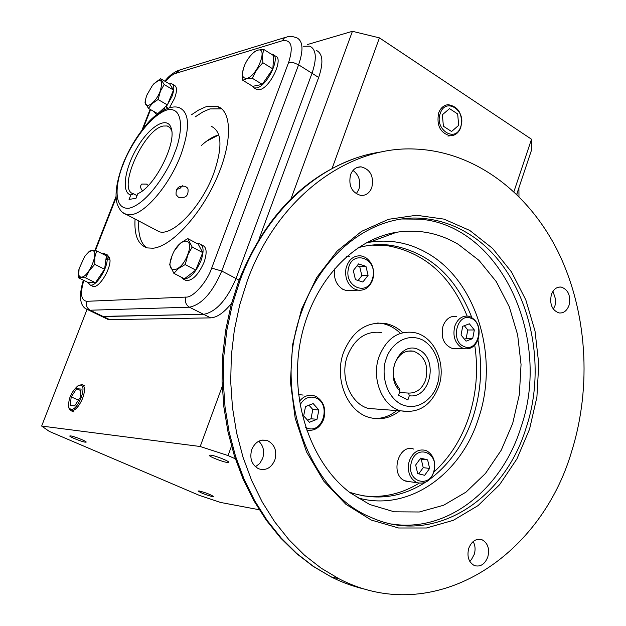 <?xml version="1.0" encoding="UTF-8"?>
<svg xmlns="http://www.w3.org/2000/svg" width="626" height="626" viewBox="0 0 626 626"><rect width="100%" height="100%" fill="white"/><g stroke="black" fill="none" stroke-linecap="round" stroke-linejoin="round"><path stroke-width="0.94" d="M409.318 395.734L408.559 393.065C416.454 393.277 422.143 388.918 425.641 379.998C428.849 365.498 424.811 355.889 413.52 351.155C405.014 349.895 398.754 354.113 394.748 363.823C391.993 373.307 393.496 381.461 399.247 388.284L399.991 390.953C383.042 374.974 400.335 339.104 419.451 350.036C438.709 359.84 430.093 399.138 409.318 395.734L407.878 399.959L398.543 395.194L399.991 390.953M408.559 393.065L399.443 392.565M299.431 401.313C303.438 396.305 308.219 394.411 313.759 395.632L316.083 396.501C323.822 401.454 326.349 409.052 323.673 419.295C320.129 427.683 314.518 431.283 306.85 430.093L306.552 430.015M300.034 404.92C303.587 398.739 308.383 396.235 314.401 397.416L316.49 398.191C330.935 404.388 323.133 433.004 308.172 428.458L305.707 427.519M303.164 395.061L298.516 394.583M305.543 406.517L313.164 403.59L318.877 409.975L317.014 419.295L309.416 422.26L303.657 415.875L305.543 406.517M318.877 409.975L312.82 409.514L308.962 405.202M307.491 420.124L310.965 418.771L317.014 419.295M310.965 418.771L312.82 409.514M434.428 469.75C431.478 480.134 425.774 484.461 417.323 482.732L416.345 482.325C410.061 478.624 407.503 472.317 408.668 463.404L409.388 460.689C412.902 452.246 418.262 448.795 425.453 450.352L426.885 450.939C433.075 454.703 435.594 460.971 434.428 469.75M413.77 449.116C398.66 443.255 389.63 474.547 404.725 480.745L410.03 481.738M411.008 463.85L411.658 461.401C416.799 444.374 438.177 452.355 434.209 469.57C431.22 488.656 406.814 482.92 411.008 463.85M417.691 473.6L415.672 465.001L420.664 458.13L427.628 459.875L429.624 468.436L424.671 475.298L417.691 473.6M418.731 473.859L423.215 467.653L429.624 468.436M423.215 467.653L421.228 459.14L427.628 459.875M421.228 459.14L420.132 458.866M469.696 316.49C477.857 320.598 480.721 328.087 478.287 338.948C475.4 346.272 470.783 349.527 464.437 348.721L461.558 347.641C454.719 342.805 452.496 335.567 454.883 325.935C457.723 318.783 462.231 315.527 468.404 316.169L469.696 316.49M456.479 316.349C450.337 315.715 445.853 318.939 443.02 326.021C440.571 337.484 443.74 345.004 452.535 348.565L456.448 348.612M464.962 346.914L463.13 346.131C450.344 339.965 457.426 313.047 470.462 318.071C484.814 321.952 479.14 351.945 464.962 346.914M472.685 338.619L466.057 341.154L461.057 334.996L462.716 326.303L469.367 323.806L474.328 329.972L472.685 338.619L466.143 338.596L467.786 329.988L474.328 329.972M464.492 339.222L466.143 338.596M467.786 329.988L464.32 325.7M345.967 268.57C348.361 259.727 353.346 255.478 360.92 255.823L365.255 257.309C371.821 261.762 374.497 268.468 373.276 277.443L372.533 280.166C369.52 287.506 364.645 290.84 357.892 290.167L354.12 288.829C347.461 284.431 344.738 277.678 345.967 268.57M349.582 256.676L346.413 256.676M334.996 268.084C333.212 277.529 335.826 284.603 342.829 289.322L346.569 290.644L351.483 290.433M372.947 276.95L372.274 279.399C367.086 296.458 344.175 286.708 348.361 268.953C351.734 249.305 377.415 257.943 372.947 276.95M365.967 266.34L368.088 275.37L362.853 282.021L355.443 279.642L353.299 270.557L358.581 263.906L365.967 266.34L359.739 266.739L357.039 265.854M358.088 280.487L361.851 275.722L368.088 275.37M361.851 275.722L359.739 266.739M553.314 309.111L555.012 305.605L555.794 299.932L552.961 291.309M349.402 492.185C375.897 500.949 401.117 497.725 425.054 482.521M429.624 479.367C449.632 464.296 464.077 443.607 472.959 417.299C481.12 392.009 482.779 366.21 477.943 339.902M381.852 332.562C366.288 330.512 354.832 338.243 347.469 355.764C339.503 376.899 350.38 403.825 368.424 408.457L379.317 409.24M247.309 280.738L239.703 304.917L234.343 330.058L231.33 355.803L230.704 381.774L232.481 407.596L236.612 432.895L243.044 457.301L251.652 480.486L262.294 502.122L274.783 521.943L288.922 539.698L304.494 555.184L321.255 568.236L338.963 578.753C432.965 627.651 540.418 558.408 571.679 451.377C592.039 386.148 587.125 311.067 557.962 251.566C528.555 192.425 474.907 151.39 414.96 149.043C348.322 145.701 277.435 197.237 247.309 280.738M251.746 449.523C255.283 441.721 260.588 438.779 267.662 440.696C274.783 444.53 277.177 450.978 274.845 460.04C271.254 468.021 265.831 470.932 258.577 468.788C251.691 464.844 249.406 458.428 251.746 449.523M255.439 466.793L259.767 463.443L262.662 458.42C264.72 451.479 263.413 445.751 258.741 441.22M350.513 174.779C352.665 169.482 356.178 166.837 361.061 166.829C370.412 169.388 374.004 176.282 371.828 187.51C369.637 192.941 366.014 195.602 360.975 195.484C351.812 192.761 348.322 185.859 350.513 174.779M356.241 193.825L358.894 189.318C360.999 181.344 359.034 175.053 353.001 170.444M551.342 294.713C553.4 289.275 556.686 286.724 561.201 287.06C568.298 289.666 570.912 295.738 569.042 305.285C566.968 310.809 563.627 313.368 559.01 312.945C552.022 310.261 549.464 304.181 551.342 294.713M468.741 548.321C471.73 541.044 476.175 538.188 482.067 539.776C487.834 543.047 489.743 548.791 487.803 556.999C484.79 564.394 480.283 567.234 474.281 565.521C468.639 562.179 466.793 556.451 468.741 548.321M469.727 561.248L471.488 559.48L474.226 554.393C475.627 549.683 475.267 545.395 473.154 541.529M302.147 310.449C271.692 389.748 307.35 491.723 370.522 517.17L372.415 517.999C434.295 545.293 504.251 499.986 526.036 428.145C550.254 356.452 524.651 266.582 467.215 232.974C453.991 225.016 439.898 220.235 424.944 218.638C376.07 212.746 323.384 249.797 302.147 310.449M371.265 520.042L345.857 504.259L323.853 481.238L306.599 452.066L295.198 418.293L290.409 381.805L292.569 344.738L301.544 309.267L316.733 277.443L337.171 251.018L361.585 231.354L388.519 219.303L416.47 215.258L443.99 219.123L469.743 230.431L492.568 248.389L511.512 271.966L525.84 299.956L535.027 331.068L538.759 363.917L536.905 397.095L529.541 429.209L516.943 458.874L499.564 484.751L478.076 505.597L453.341 520.316L426.439 527.992L398.621 528L371.265 520.042M391.633 524.009C447.128 533 501.598 489.516 520.832 427.738C552.093 338.956 501.371 225.689 419.936 219.163L402.401 218.99M369.692 504.501L350.317 492.881C311.122 463.459 289.502 400.773 300.183 342.641C310.739 284.454 351.585 239.414 396.469 232.277C418.411 228.952 439.045 232.989 458.381 244.39L479.054 260.432L496.254 281.598L509.282 306.795L517.647 334.855L521.051 364.512L519.377 394.474L512.678 423.458L501.23 450.196L485.455 473.467L465.971 492.146L443.599 505.252L419.31 511.99L394.263 511.81L369.692 504.501M433.818 472.168C449.711 457.629 461.393 439.241 468.858 417.002C476.449 393.613 478.405 369.645 474.735 345.098M467.121 316.013C450.83 275.503 423.966 252.012 386.516 245.556L371.695 245.102M471.761 317.405C455.611 275.925 428.52 251.863 390.475 245.228C379.653 243.913 368.839 244.758 358.033 247.755M399.537 332.547C394.536 327.875 388.918 324.894 382.682 323.587L377.713 322.985M399.944 410.719C390.444 418.238 380.193 420.469 369.191 417.409C347.062 411.517 333.768 378.315 343.604 352.266C352.657 330.739 366.711 321.169 385.78 323.556C392.032 324.863 397.659 327.86 402.659 332.547M374.332 418.528C382.502 418.684 389.998 416.008 396.821 410.5M362.845 495.792C382.713 498.155 401.469 493.961 419.099 483.209M182.354 185.711L179.975 188.395L176.516 189.506M137.039 195.656L133.62 193.817C116.538 190.797 143.393 129.535 163.198 126.037L167.212 125.983L168.504 126.515L170.577 128.51L171.782 131.21M148.346 185.492L146.523 184.099L141.789 184.067C140.036 185.789 140.263 188.043 142.462 190.836M178.465 197.268L176.109 194.717C175.656 188.035 178.825 185.265 185.625 186.407L187.988 188.966C188.661 195.883 185.492 198.653 178.465 197.268M171.743 131.069L171.172 128.127C176.751 142.407 155.968 184.568 139.191 193.019L137.783 193.755L136.022 198.27L129.058 199.436L130.803 194.952L133.62 193.817M171.172 128.127C167.51 115.607 149.966 125.99 137.423 147.157C124.691 168.112 121.037 192.769 130.803 194.952M171.954 256.081C164.341 274.916 180.726 273.859 187.698 254.641C195.242 235.439 178.621 237.395 171.954 256.081M171.923 256.151L169.662 264.673L173.864 273.343L178.504 268.491L185.179 264.571L187.956 254.688L192.166 247.027L187.745 238.584L180.413 243.162L174.897 250.048M173.864 273.343L184.435 278.766L195.789 270.08L202.73 252.599L198.215 244.132L187.745 238.584M192.166 247.027L202.73 252.599M185.179 264.571L195.789 270.08M201.181 244.664L202.597 245.415C206.736 247.192 207.229 252.787 204.076 262.216C198.7 274.36 192.808 280.511 186.399 280.675L184.756 279.83M197.55 243.78L199.569 243.804C203.693 245.572 204.17 251.175 201.016 260.604C195.625 272.764 189.733 278.938 183.348 279.11L180.617 276.802M155.076 229.531L159.247 231.73C172.972 236.471 201.736 206.369 213.756 173.386C222.778 146.961 221.925 131.264 211.212 126.296M206.494 141.226L218.818 134.926C213.427 136.265 207.605 139.794 201.353 145.522M191.454 114.785L198.505 110.113L205.187 107.069L207.308 106.436L217.159 106.357C232.356 110.63 232.551 143.299 216.064 179.693C199.749 216.095 170.89 246.761 152.947 248.225L147.384 247.919C138.158 245.11 134.058 235.462 135.067 218.983M221.714 108.854L209.96 108.916L203.34 111.655L195.132 116.929M138.8 220.947C137.97 233.991 140.498 242.888 146.382 247.638M83.821 280.385C79.995 293.531 81.012 300.503 86.873 301.302C85.754 305.222 86.834 308.203 90.121 310.222L103.235 316.537L203.63 314.33C216.009 311.959 226.808 300.026 236.033 278.523L312.014 73.273C317.022 58.445 316.286 49.415 309.831 46.191C316.286 49.415 317.022 58.445 312.014 73.273L236.033 278.523C226.808 300.026 216.009 311.959 203.63 314.33L101.748 316.404L103.235 316.537L109.738 319.675L210.672 317.875C217.136 317.484 224.1 312.593 231.573 303.203M99.448 315.293L101.748 316.404L99.448 315.293M212.449 496.621C205.508 494.759 200.735 492.881 198.113 490.995L199.279 490.98C206.228 492.842 211.017 494.72 213.654 496.621L212.449 496.621M85.277 442.175C81.795 441.776 69.126 436.721 69.791 435.993L70.66 435.915C74.087 436.275 86.897 441.385 86.177 442.105L85.277 442.175M227.16 462.434C222.386 461.871 208.497 456.307 209.28 455.274L210.766 455.141C215.469 455.658 229.546 461.292 228.709 462.301L227.16 462.434M235.337 458.827L228.052 455.564L200.195 446.502L41.652 426.056L49.352 431.431L199.365 495.385L220.477 502.435L259.242 509.744M87.03 309.471L41.652 426.056M105.927 318.415L109.738 319.675M258.945 239.32L318.665 77.475C323.634 62.678 322.867 53.648 316.365 50.393M307.319 44.579L352.422 31.3L291.043 198.716M222.23 386.406L200.195 446.502M352.422 31.3L379.426 37.873L332.124 168.394M231.479 446.111L228.052 455.564M379.426 37.873L531.513 139.238L513.923 191.634M516.716 194.287L531.615 149.825L531.513 139.238M303.571 46.277L309.831 46.191M105.857 259.884L107.187 258.421L110.012 259.845C110.677 268.992 99.964 286.763 93.978 286.52L91.952 285.894M107.187 258.421C107.829 267.568 97.116 285.362 91.146 285.127L90.269 285.073L87.906 282.396M102.296 253.749L104.558 253.514L107.015 256.738L109.832 258.17L108.947 259.313M105.684 254.086L107.367 254.939L109.832 258.17M107.015 256.738L106.13 257.881M172.635 84.314L174.364 85.332C177.111 86.693 177.197 90.973 174.615 98.188L169.583 107.539M169.419 83.9L171.696 83.759C174.427 85.105 174.505 89.393 171.915 96.607L166.109 107.038L167.885 108.071M164.442 107.609L165.037 109.253M167.009 107.562L167.072 108.368M164.544 108.971L163.636 109.973M157.369 114.12L156.015 114.049L154.059 111.592M166.109 107.038L165.89 106.287M273.726 55.018L275.315 56.011C284.188 57.913 270.369 87.726 259.696 89.674L257.004 89.698L255.69 88.892M271.05 54.016L272.443 54.204C281.293 56.097 267.459 85.942 256.801 87.914L254.125 87.937L251.949 85.864M91.764 250.744C89.588 251.096 87.171 253.115 84.518 256.793L79.025 268.898C77.96 274.266 78.759 276.997 81.435 277.115C89.221 277.161 100.152 249.164 91.764 250.744M79.095 268.593L78.579 277.803L81.443 277.404L85.637 277.881L89.275 270.706L94.769 264.344L94.831 257.176L96.678 250.901L91.959 250.556L89.534 251.089L85.832 255.072M78.579 277.803L88.313 282.6L95.442 282.717L104.573 269.25L106.412 255.831L96.678 250.901M94.769 264.344L104.573 269.25M85.637 277.881L95.442 282.717M160.272 91.005C163.323 79.283 160.749 77.374 152.541 85.269L147 94.862L145.952 98.024C142.071 111.35 154.982 105.238 160.272 91.005M145.811 98.548L144.997 102.304L148.425 108.353L152.361 103.478L158.065 99.518L160.491 91.028L164.184 84.557L160.592 78.688L153.918 83.704M148.425 108.353L157.721 113.697L167.392 104.933L173.472 90.027L169.802 84.127L160.592 78.688M167.392 104.933L158.065 99.518M164.184 84.557L173.472 90.027M246.902 78.313C257.364 76.036 268.601 46.269 257.521 50.299C254 51.598 250.494 55.002 247.012 60.534L245.134 64.001C241.08 73.821 241.667 78.594 246.902 78.313M244.187 66.153L242.395 73.054L242.778 80.269L246.91 78.633L252.255 78.234L256.605 69.948L262.85 62.702L262.396 55.503L263.757 49.431L257.724 50.111L254.195 51.755L249.977 56.317M242.778 80.269L252.724 86.333L262.263 84.369L272.85 68.923L273.679 55.667L263.757 49.431M262.85 62.702L272.85 68.923M252.255 78.234L262.263 84.369M78.97 385.342L82.029 384.583C85.073 385.984 85.285 390.522 82.663 398.206C79.173 406.243 75.441 410.476 71.458 410.899L69.212 408.989L68.844 407.69M80.324 385.131C87.82 384.974 77.882 410.797 70.926 409.467L68.852 407.714C67.913 399.756 70.848 392.525 77.663 386.007L80.324 385.131M81.106 389.059L76.654 388.73L71.215 396.9L70.182 405.468L74.611 405.898L80.105 397.659L81.106 389.059M78.461 400.116L71.215 396.9M76.654 388.73L80.926 390.647M460.822 127.391C458.662 132.955 455.094 135.748 450.11 135.772C440.203 132.955 436.377 125.356 438.646 112.977C440.571 107.969 443.732 105.191 448.13 104.667C458.772 106.639 462.997 114.214 460.822 127.391M460.736 126.695C455.642 143.37 434.053 129.582 440.274 113.392C445.587 96.67 466.91 110.786 460.736 126.695M457.669 113.955L449.538 108.627L442.371 114.754L443.396 126.233L451.565 131.507L458.67 125.356L457.669 113.955M386.344 358.612C388.84 348.275 404.146 330.99 422.847 340.09C440.837 350.943 441.033 375.952 436.964 385.131C434.577 395.155 419.968 412.73 400.945 404.247C382.47 393.824 382.016 367.947 386.344 358.612M379.121 356.452C386.61 338.384 398.261 330.411 414.068 332.531C434.82 336.209 446.698 364.622 438.677 386.649C431.071 405.758 418.309 413.794 400.39 410.75C382.056 405.992 371.007 378.245 379.121 356.452M410.938 411.618L368.424 408.457M382.322 151.789C323.603 159.458 266.105 208.834 239.774 281.168L232.207 305.152L226.878 330.09L223.881 355.623L223.263 381.375L225.031 406.986L229.147 432.081L235.548 456.291L244.117 479.289L254.704 500.761L267.138 520.425L281.215 538.047L296.708 553.423L313.399 566.389L331.029 576.836C342.688 582.728 354.637 586.992 366.867 589.622M388.41 245.392L386.219 244.821M368.855 242.348L367.141 242.301M357.078 497.615C407.323 512.584 460.634 475.353 478.42 418.684C499.501 357.72 476.957 281.097 427.37 253.17C409.255 242.724 389.967 239.077 369.504 242.239L366.069 242.88M420.828 218.31L423.074 218.834M123.33 164.004C128.22 149.763 147.642 116.428 167.134 109.879C185.812 105.974 181.509 137.36 174.521 153.12C169.591 168.347 147.939 204.076 128.87 208.27C111.178 209.491 116.937 178.48 123.33 164.004M180.875 154.857C190.179 128.158 189.678 112.453 179.357 107.735C169.889 103.877 153.91 114.871 146.664 124.425C136.828 135.967 128.878 149.278 122.821 164.341C116.538 181.587 114.628 194.67 117.093 203.606C119.386 209.976 122.586 213.63 126.702 214.569L131.131 214.695C145.443 213.349 169.81 184.498 180.875 154.857M122.852 212.597L159.247 231.73M86.873 301.302L185.891 297.092C192.863 297.953 207.018 282.17 211.682 268.092L288.672 62.303C293.555 46.598 291.442 39.407 282.334 40.737L175.695 73.383C172.807 74.212 169.356 76.912 165.327 81.482M150.569 109.589L143.057 128.776M116.107 197.659L95.34 250.729M175.695 73.383L179.779 69.971L285.127 37.466M282.334 40.737L284.431 37.889L287.537 36.777L292.365 36.511L296.646 37.717C303.015 40.878 303.665 49.908 298.602 64.807L318.665 77.475M288.672 62.303L293.289 62.561L298.602 64.807L221.76 271.035L239.062 280.112M211.682 268.092L221.76 271.035C212.457 292.663 201.674 304.705 189.404 307.186L210.672 317.875M185.891 297.092C184.67 301.529 185.844 304.885 189.404 307.186L90.121 310.222L86.427 309.041M516.959 194.522L517.193 192.871M407.792 351.061L413.52 351.155M417.323 482.732L405.695 481.144M464.437 348.721L452.535 348.565M357.892 290.167L346.569 290.644M353.815 158.855C301.834 178.16 263.382 219.108 238.467 281.7M338.963 578.753L331.029 576.836L313.102 566.319L296.161 553.267L280.456 537.82L266.23 520.143L253.694 500.448L243.037 478.984L234.421 456.025L227.997 431.893L223.85 406.908L222.066 381.422L222.66 355.803L225.634 330.411L230.924 305.605L238.459 281.731M262.302 440.086L267.662 440.696M357.156 167.455L361.061 166.829M558.525 287.162L561.201 287.06M478.867 539.205L482.067 539.776M424.944 218.638L419.936 219.163M366.022 242.911L369.504 242.239L396.469 232.277M390.475 245.228L386.516 245.556M385.78 323.556L382.682 323.587M167.212 125.983L169.623 127.36M141.789 184.067L141.398 184.42M187.025 187.51L187.988 188.966M186.399 280.675L183.348 279.11M220.9 108.572L217.159 106.357M164.849 81.2C168.331 76.482 172.839 72.882 178.347 70.402M83.328 280.143C78.258 297.491 80.034 307.476 88.657 310.105L108.243 319.534M150.123 109.331L141.961 130.192M116.045 196.423L94.816 250.674M93.102 286.458L90.269 285.073M156.852 114.527L156.015 114.049M257.004 89.698L254.125 87.937M518.907 187.737L518.97 196.501M74.056 411.963L71.356 410.883M84.627 385.859L83.039 385.076M68.852 407.714L69.212 408.989M447.926 136.053L450.11 135.772"/></g></svg>

